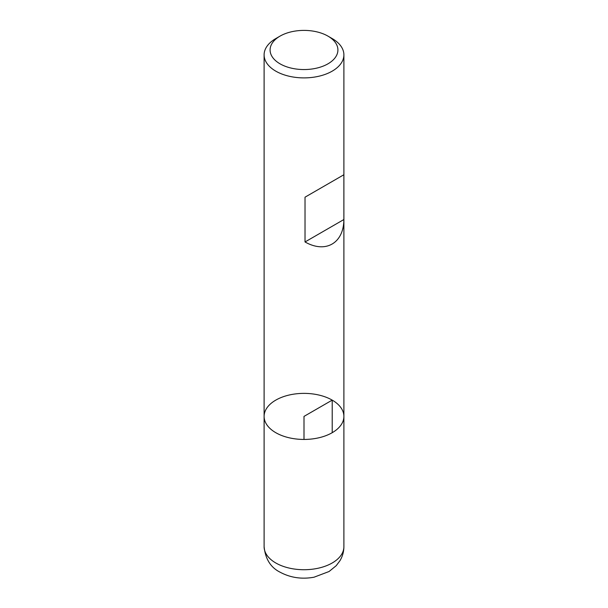 <?xml version="1.0" encoding="UTF-8"?>
<svg xmlns="http://www.w3.org/2000/svg" width="608" height="608" viewBox="0 0 608 608"><rect width="100%" height="100%" fill="white"/><g stroke="black" fill="none" stroke-linecap="round" stroke-linejoin="round"><path stroke-width="0.91" d="M332.211 38.578L327.978 36.13L332.211 38.578A39.892 23.028 180 0 1 343.892 54.864A39.892 23.028 180 0 1 304 77.892A39.892 23.028 180 0 1 264.108 54.864A39.892 23.028 180 0 1 275.789 38.578L280.022 36.13A33.911 19.578 0 0 0 280.022 63.817A33.911 19.578 0 0 0 327.978 63.817A33.911 19.578 0 0 0 327.978 36.13A33.911 19.578 0 0 0 280.022 36.13M343.892 546.691C343.854 551.707 342.547 556.358 339.986 560.66L336.224 565.676L329.072 571.512L314.017 577.212C301.735 579.432 290.366 577.729 279.923 572.105C270.651 567.439 265.377 558.965 264.108 546.691A39.892 23.028 0 0 0 275.789 562.978A39.892 23.028 0 0 0 319.268 567.971A39.892 23.028 0 0 0 343.892 546.691L343.892 416.404A39.892 23.028 180 0 1 304 439.44A39.892 23.028 180 0 1 264.108 416.404A39.892 23.028 0 0 0 275.789 432.691A39.892 23.028 0 0 0 319.268 437.684A39.892 23.028 0 0 0 343.892 416.404A39.892 23.028 0 0 0 304 393.376A39.892 23.028 0 0 0 264.108 416.404L264.108 54.864M343.877 174.747L305.026 197.182L305.026 241.961C325.607 253.696 343.748 243.223 343.877 219.534L343.877 174.747L305.026 197.182M343.877 219.534L305.026 241.961M332.211 432.691L332.211 400.117L304 416.404L304 439.44M343.892 416.404L343.892 54.864M264.108 546.691L264.108 416.404"/></g></svg>
